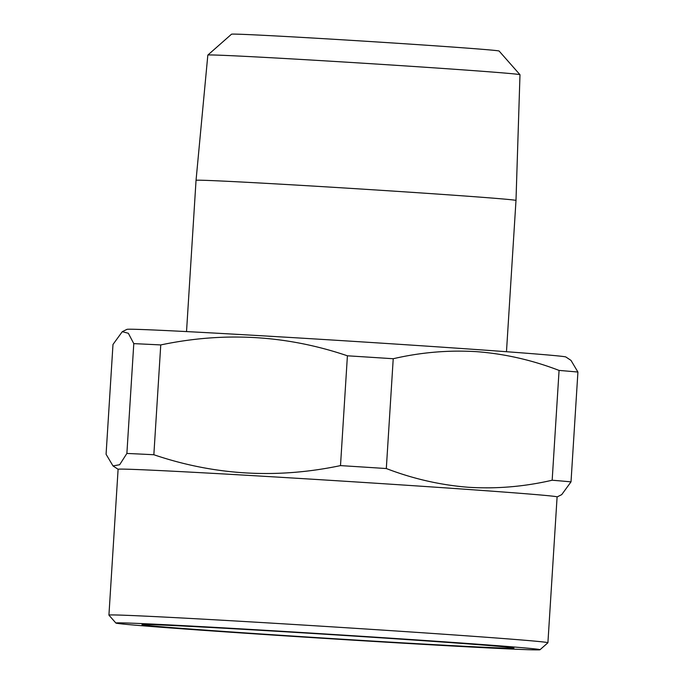 <?xml version="1.0" encoding="UTF-8"?>
<svg xmlns="http://www.w3.org/2000/svg" width="684" height="684" viewBox="0 0 684 684"><rect width="100%" height="100%" fill="white"/><g stroke="black" fill="none" stroke-linecap="round" stroke-linejoin="round"><path stroke-width="1.03" d="M452.115 642.37A212.476 2.223 -176.4 0 0 230.491 628.263A212.476 2.223 -176.4 0 0 115.904 623.056A212.476 2.223 -176.4 0 0 203.798 630.366A212.476 2.223 -176.4 0 0 423.447 644.371A212.476 2.223 -176.4 0 0 540.001 649.732A212.476 2.223 -176.4 0 0 452.115 642.37M115.904 623.056L108.936 615.147A219.932 2.3 3.6 0 1 108.927 615.121A219.932 2.3 3.6 0 1 228.559 620.593A219.932 2.3 3.6 0 1 456.938 635.145A219.932 2.3 3.6 0 1 547.927 642.738A219.932 2.3 3.6 0 1 547.91 642.763L557.101 496.909A219.932 2.3 -176.4 0 0 466.12 489.316A219.932 2.3 -176.4 0 0 237.733 474.764A219.932 2.3 -176.4 0 0 118.101 469.292L113.005 465.924L119.657 464.727L126.882 453.441A246.026 2.574 -176.4 0 1 153.849 454.74C214.648 475.371 276.866 478.988 340.504 465.607A246.026 2.574 -176.4 0 1 386.315 468.54C413.025 478.817 440.393 485.059 468.429 487.273C496.327 489.034 524.235 486.683 552.168 480.228L559.076 370.42C532.203 360.1 504.826 353.859 476.962 351.687C448.901 349.943 420.985 352.294 393.223 358.732A246.026 2.574 -176.4 0 0 347.412 355.8C286.613 335.177 224.395 331.552 160.757 344.933A246.026 2.574 -176.4 0 0 133.79 343.633L128.353 333.279L122.282 331.68L112.988 344.462L106.08 454.27L113.005 465.924M552.168 480.228A246.026 2.574 -176.4 0 1 571.012 481.861L577.92 372.053L570.995 360.391L565.865 356.988A219.932 2.3 -176.4 0 0 474.918 349.438A219.932 2.3 -176.4 0 0 248.309 334.989A219.932 2.3 -176.4 0 0 126.933 329.372L122.282 331.68M436.854 641.635A186.356 1.949 3.6 0 1 513.941 648.047A186.356 1.949 3.6 0 1 413.444 643.482A186.356 1.949 3.6 0 1 219.06 631.101A186.356 1.949 3.6 0 1 141.981 624.646A186.356 1.949 3.6 0 1 244.205 629.357A186.356 1.949 3.6 0 1 436.854 641.635M207.842 55.062L231.517 34.2A134.073 1.402 3.6 0 1 305.064 37.586A134.073 1.402 3.6 0 1 443.651 46.418A134.073 1.402 3.6 0 1 499.106 51.035L519.977 74.701A156.388 1.642 -176.4 0 0 455.287 69.323A156.388 1.642 -176.4 0 0 293.633 59.012A156.388 1.642 -176.4 0 0 207.842 55.062A156.388 1.642 -176.4 0 0 207.833 55.079L196.043 180.328A160.295 1.676 -176.4 0 0 196.043 180.337L186.527 331.586M519.977 74.701A156.388 1.642 -176.4 0 1 519.985 74.718L515.992 200.463A160.295 1.676 -176.4 0 0 449.679 194.923A160.295 1.676 -176.4 0 0 283.253 184.321A160.295 1.676 -176.4 0 0 196.043 180.328M133.79 343.633L126.882 453.441M160.757 344.933L153.849 454.74M347.412 355.8L340.504 465.607M393.223 358.732L386.315 468.54M577.92 372.053A246.026 2.574 -176.4 0 0 559.076 370.42M571.012 481.861L561.718 494.635L557.101 496.926M118.101 469.292L108.927 615.121M515.992 200.463L506.476 351.713M540.001 649.732L547.91 642.763"/></g></svg>
